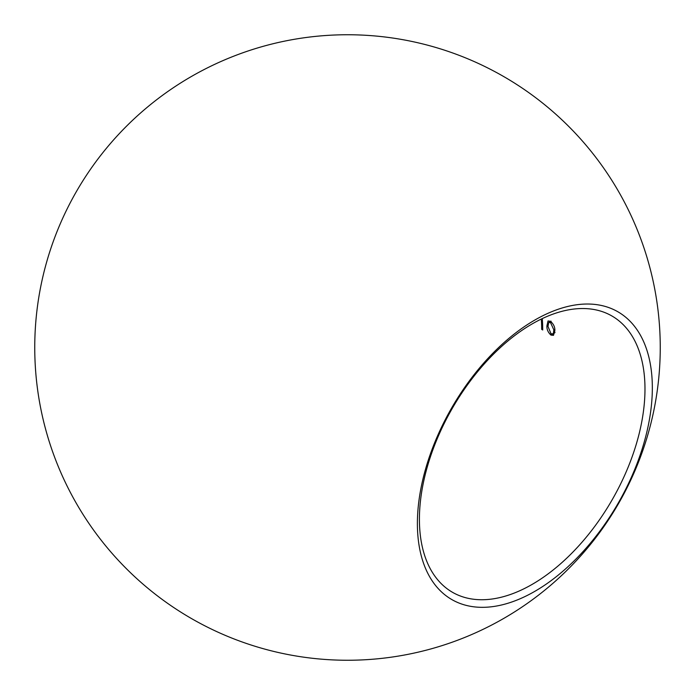 <?xml version="1.0" encoding="UTF-8"?>
<svg xmlns="http://www.w3.org/2000/svg" width="695" height="695" viewBox="0 0 695 695"><rect width="100%" height="100%" fill="white"/><g stroke="black" fill="none" stroke-linecap="round" stroke-linejoin="round"><path stroke-width="1.04" d="M534.863 320.03A166.131 95.919 -60 0 1 652.336 387.853A166.131 95.919 -60 0 1 534.863 591.323A166.131 95.919 -60 0 1 417.391 523.5A166.131 95.919 -60 0 1 534.863 320.03M532.196 584.365A159.502 92.088 120 0 0 636.394 443.81A159.502 92.088 120 0 0 611.947 315.999A159.502 92.088 120 0 0 532.196 323.896A159.502 92.088 120 0 0 427.998 464.451A159.502 92.088 120 0 0 452.445 592.27A159.502 92.088 120 0 0 532.196 584.365M541.309 319.066A159.502 92.088 -60 0 1 541.674 329.378L542.726 329.977A159.502 92.088 120 0 0 542.274 318.605M550.987 335.103L553.489 335.338L554.879 330.42C554.957 326.867 553.446 323.818 550.353 321.264L548.025 320.96L546.93 325.833C546.704 329.369 548.06 332.462 550.987 335.103L553.203 333.826M542.726 328.77L541.674 329.378M547.938 325.243L546.93 325.833M547.973 326.433L548.807 322.411L550.51 322.602L553.828 329.812L553.498 332.888L552.768 333.895L551.022 333.739L547.973 326.433M551.439 322.063L550.51 322.602M554.784 329.256L553.828 329.812M554.871 332.097L553.498 332.888M34.75 347.5A312.75 312.75 0 0 0 191.125 618.35A312.75 312.75 0 0 0 660.25 347.5A312.75 312.75 0 0 0 347.5 34.75A312.75 312.75 0 0 0 34.75 347.5M548.798 322.411L551.022 321.133M552.768 333.895L554.984 332.618"/></g></svg>
